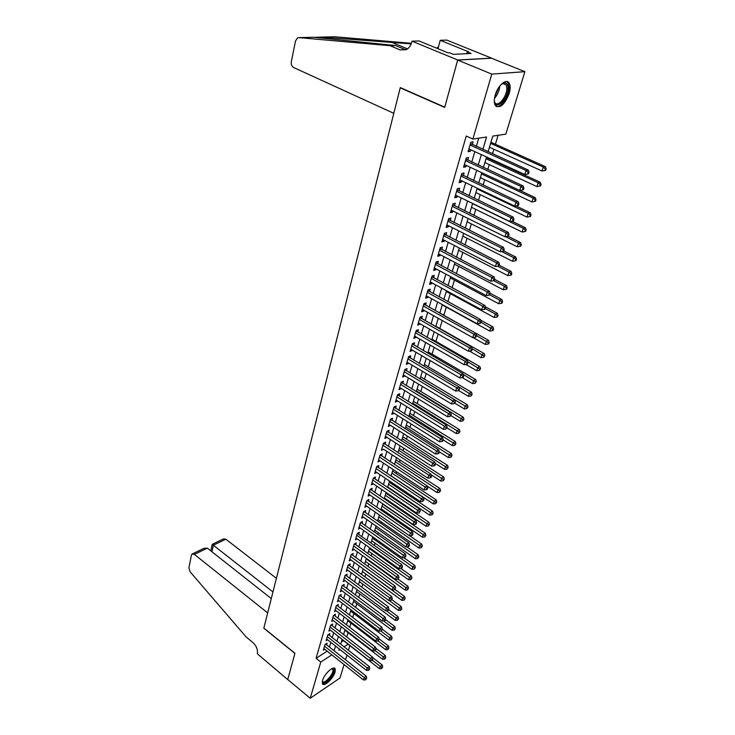 <?xml version="1.0" encoding="UTF-8"?>
<svg xmlns="http://www.w3.org/2000/svg" width="735" height="735" viewBox="0 0 735 735"><rect width="100%" height="100%" fill="white"/><g stroke="black" fill="none" stroke-linecap="round" stroke-linejoin="round"><path stroke-width="1.1" d="M322.5 680.518C324.218 673.912 333.947 665.046 335.215 668.859L335.068 672.066C333.341 678.598 323.703 687.455 322.371 683.66L322.5 680.518M495.234 95.054C497.953 85.095 506.856 77.818 509.337 83.422C510.485 85.866 510.43 89.284 509.171 93.667C504.375 105.206 499.69 109.037 495.105 105.142C493.975 102.762 494.021 99.4 495.234 95.054M344.072 664.578L339.974 678.001L310.243 698.25L287.743 679.572L294.946 653.286L263.837 628.076L400.235 87.823L444.693 107.42L457.675 60.068L491.54 58.221L524.882 71.672L505.827 134.137L492.79 136.085L488.086 151.796M346.755 637.024L348.078 632.624M349.695 627.286L350.944 623.115M352.662 617.437L353.847 613.505M355.666 607.468L356.778 603.793M358.708 597.39L359.737 593.972M361.785 587.201L362.741 584.031M364.891 576.883L365.764 573.989M368.042 566.455L368.832 563.828M371.221 555.899L371.928 553.556M374.446 545.223L375.07 543.165M377.707 534.418L378.24 532.654M381.006 523.476L381.447 522.015M384.341 512.414L384.69 511.257M387.722 501.215L387.97 500.379M389.421 495.574L389.642 494.848M391.139 489.877L391.296 489.363M392.747 484.558L393.096 483.391M396.11 473.404L396.597 471.787M399.518 462.113L400.143 460.036M402.964 450.693L403.726 448.148M406.446 439.135L407.355 436.103M409.974 427.439L411.04 423.911M413.548 415.597L414.76 411.563M417.158 403.607L418.537 399.059M420.824 391.47L422.359 386.389M424.527 379.187L426.226 373.555M428.284 366.747L430.15 360.563M432.079 354.151L434.119 347.389M435.928 341.398L438.143 334.048M439.824 328.481L442.222 320.524M443.775 315.398L446.274 307.101M447.9 301.699L450.325 293.688M452.098 287.808L454.423 280.09M456.343 273.723L458.576 266.318M460.652 259.446L462.784 252.371M465.016 244.975L467.047 238.232M469.435 230.303L471.374 223.899M473.928 215.428L475.756 209.374M478.476 200.352L480.194 194.656M483.088 185.055L484.696 179.726M487.764 169.537L489.262 164.594M490.778 159.569L490.943 159.008M492.514 153.808L493.892 149.251M495.408 144.216L498.1 135.286M349.851 645.615L348.436 650.255M346.975 655.05L345.533 659.791M326.606 644.834L327.084 643.18L325.017 644.503L323.363 650.172L324.778 649.262M329.372 635.325L329.859 633.653L327.782 634.957L326.119 640.699L327.562 639.781M332.174 625.715L332.67 624.015L330.585 625.31L328.903 631.117L330.373 630.189M335.004 615.994L335.509 614.276L333.414 615.562L331.715 621.424L333.212 620.496M337.87 606.164L338.376 604.427L336.281 605.695L334.554 611.63L336.088 610.693M340.764 596.223L341.279 594.468L339.175 595.717L337.438 601.717L339 600.78M343.695 586.163L344.21 584.389L342.106 585.63L340.342 591.703L341.94 590.747M346.663 575.992L347.177 574.2L345.064 575.432L343.291 581.569L344.917 580.613M349.658 565.711L350.182 563.901L348.068 565.105L346.258 571.316L347.931 570.351M352.69 555.311L353.223 553.473L351.1 554.668L349.272 560.943L350.981 559.978M355.749 544.782L356.291 542.926L354.16 544.102L352.322 550.451L354.068 549.477M358.855 534.134L359.397 532.259L357.265 533.417L355.4 539.839L357.192 538.865M361.997 523.357L362.548 521.464L360.407 522.603L358.515 529.108L360.352 528.116M365.166 512.46L365.727 510.54L363.586 511.661L361.675 518.239L363.549 517.247M368.382 501.435L368.952 499.488L366.793 500.59L364.863 507.251L366.783 506.25M371.634 490.273L372.204 488.306L370.054 489.391L368.097 496.125L370.063 495.124M374.923 478.972L375.502 476.987L373.343 478.053L371.359 484.87L373.38 483.86M378.259 467.543L378.837 465.531L376.678 466.569L374.666 473.478L376.743 472.458M381.621 455.966L382.218 453.927L380.05 454.956L378.02 461.947L380.142 460.928M385.039 444.262L385.636 442.194L383.459 443.196L381.41 450.27L383.587 449.241M388.493 432.4L389.1 430.306L386.922 431.289L384.837 438.455L387.033 437.398M391.994 420.392L392.609 418.279L390.414 419.235L388.31 426.493L390.533 425.4M395.531 408.237L396.156 406.097L393.96 407.034L391.829 414.375L394.07 413.254M399.114 395.935L399.748 393.767L397.552 394.677L395.393 402.109L397.653 400.961M402.743 383.468L403.386 381.272L401.181 382.163L398.995 389.688L401.282 388.512M406.427 370.853L407.071 368.63L404.866 369.494L402.651 377.11L404.957 375.897M410.148 358.064L410.801 355.813L408.587 356.65L406.345 364.376L408.678 363.127M413.915 345.119L414.586 342.841L412.363 343.649L410.093 351.468L412.445 350.191M417.737 332.009L418.417 329.693L416.185 330.484L413.888 338.403L416.258 337.08M421.614 318.724L422.294 316.381L420.062 317.134L417.737 325.164L420.126 323.804M425.528 305.264L426.226 302.884L423.985 303.619L421.624 311.75L423.856 311.006L424.049 310.354M429.506 291.62L430.205 289.222L427.963 289.912L425.574 298.153L427.807 297.445L428.018 296.719M433.531 277.802L434.238 275.368L431.996 276.029L429.571 284.381L431.812 283.701L432.042 282.911M437.61 263.801L438.326 261.329L436.085 261.963L433.622 270.425L435.873 269.773L436.121 268.918M441.744 249.606L442.479 247.107L440.219 247.704L437.729 256.285L439.98 255.661L440.256 254.733M445.934 235.218L446.678 232.683L444.418 233.252L441.891 241.944L444.151 241.356L444.445 240.354M450.188 220.638L450.932 218.065L448.672 218.598L446.117 227.418L448.368 226.858L448.69 225.774M454.487 205.855L455.25 203.246L452.99 203.742L450.39 212.681L452.65 212.158L452.99 211M458.861 190.861L459.632 188.224L457.363 188.684L454.726 197.743L456.995 197.265L457.354 196.015M463.289 175.665L464.07 172.991L461.791 173.414L459.127 182.602L461.396 182.151L461.782 180.828M467.772 160.258L468.572 157.538L466.293 157.924L463.583 167.24L465.861 166.836L466.275 165.421M341.325 642.022L343.475 640.635M482.877 149.425L486.561 137.013L472.89 139.053L466.229 136.039L316.096 658.303L327.167 651.155M329.455 647.094L330.842 642.362M332.248 637.576L333.662 632.761M335.068 627.956L336.511 623.041M337.925 618.236L339.395 613.22M340.81 608.396L342.308 603.288M343.723 598.455L345.257 593.237M346.672 588.395L348.234 583.075M349.658 578.215L351.247 572.795M352.681 567.925L354.298 562.394M355.731 557.516L357.385 551.875M358.827 546.987L360.508 541.236M361.951 536.329L363.669 530.468M365.111 525.553L366.866 519.572M368.308 514.647L370.1 508.546M371.552 503.613L373.371 497.384M374.822 492.441L376.688 486.092M378.139 481.14L380.041 474.663M381.502 469.702L383.431 463.096M384.892 458.116L386.867 451.382M388.337 446.393L390.349 439.53M391.81 434.532L393.868 427.522M395.338 422.515L397.433 415.367M398.912 410.35L401.044 403.065M402.523 398.03L404.7 390.597M406.179 385.563L408.403 377.974M409.882 372.93L412.151 365.194M413.64 360.132L415.955 352.24M417.443 347.177L419.804 339.129M421.293 334.048L423.7 325.835M425.197 320.745L427.651 312.366M429.148 307.276L431.656 298.722M433.154 293.623L435.708 284.904M437.215 279.787L439.824 270.884M441.322 265.767L443.986 256.69M445.493 251.554L448.212 242.293M449.719 237.157L452.494 227.703M454 222.558L456.83 212.902M458.346 207.748L461.231 197.908M462.747 192.745L465.696 182.693M467.212 177.53L470.216 167.268M471.741 162.095L474.81 151.621M476.326 146.449L478.751 138.171M472.329 144.63L473.129 141.873L470.85 142.222L468.103 151.667L470.382 151.3L470.823 149.802M400.75 87.777L400.235 87.823M457.675 60.068L491.779 74.106L524.882 71.672M310.243 698.25L320.772 662.06L331.825 654.857M316.096 658.303L320.772 662.06M472.89 139.053L491.779 74.106M334.122 650.778L335.527 646.047M336.942 641.26L338.376 636.437M339.8 631.631L341.26 626.716M342.685 621.902L344.173 616.885M345.606 612.062L347.131 606.945M348.565 602.103L350.108 596.884M351.55 592.033L353.131 586.714M354.573 581.854L356.181 576.424M357.623 571.554L359.268 566.024M360.72 561.136L362.392 555.495M363.843 550.598L365.552 544.837M367.013 539.931L368.75 534.06M370.21 529.145L371.983 523.155M373.454 518.221L375.263 512.12M376.724 507.178L378.58 500.948M380.05 495.996L381.934 489.639M383.404 484.677L385.324 478.2M386.803 473.221L388.76 466.615M390.239 461.626L392.242 454.892M393.721 449.893L395.761 443.021M397.249 438.014L399.335 430.995M400.823 425.978L402.945 418.831M404.434 413.805L406.602 406.501M408.09 401.466L410.305 394.024M411.802 388.971L414.053 381.382M415.551 376.329L417.847 368.575M419.354 363.513L421.697 355.611M423.204 350.531L425.602 342.473M427.108 337.383L429.552 329.161M431.059 324.062L433.549 315.673M435.065 310.565L437.61 302.002M439.126 296.894L441.717 288.157M443.233 283.03L445.879 274.118M447.404 268.982L450.105 259.887M451.63 254.751L454.377 245.472M455.911 240.317L458.723 230.845M460.248 225.691L463.114 216.026M464.649 210.862L467.579 200.995M469.114 195.822L472.1 185.753M473.634 180.571L476.684 170.29M478.228 165.109L481.342 154.616M339.239 648.968L338.853 650.273L339.965 649.547M344.09 646.855L348.096 644.246M486.533 156.987L483.382 167.506M481.829 172.697L478.742 182.997M477.19 188.178L474.176 198.266M472.623 203.448L469.665 213.334M468.112 218.497L465.218 228.181M463.675 233.344L460.827 242.835M459.283 247.989L456.499 257.287M454.965 262.432L452.236 271.546M450.693 276.682L448.028 285.612M446.485 290.738L443.866 299.485M442.332 304.612L439.769 313.183M438.235 318.292L435.726 326.698M434.192 331.797L431.73 340.039M430.205 345.128L427.788 353.204M426.263 358.285L423.902 366.195M422.377 371.267L420.062 379.021M418.546 384.093L416.267 391.691M414.751 396.744L412.519 404.195M411.012 409.239L408.825 416.543M407.319 421.578L405.178 428.735M403.671 433.76L401.567 440.779M400.07 445.796L398.012 452.677M396.514 457.675L394.493 464.419M392.995 469.408L391.02 476.023M389.532 481.002L387.584 487.489M386.096 492.459L384.194 498.817M382.714 503.778L380.849 510.007M379.361 514.95L377.533 521.069M376.054 526.003L374.262 531.993M372.792 536.917L371.028 542.788M369.558 547.704L367.84 553.464M366.37 558.361L364.679 564.011M363.219 568.899L361.556 574.439M360.095 579.309L358.469 584.748M357.017 589.608L355.418 594.937M353.967 599.788L352.405 605.006M350.953 609.848L349.419 614.965M347.977 619.789L346.479 624.814M345.037 629.629L343.557 634.553M342.124 639.358L340.673 644.182M468.471 150.418L470.382 151.3M463.96 165.945L465.861 166.836M459.513 181.251L461.396 182.151M455.13 196.355L456.995 197.265M450.812 211.248L452.65 212.158M446.54 225.93L448.368 226.858M442.332 240.428L444.151 241.356M438.189 254.723L439.98 255.661M434.091 268.826L435.873 269.773M430.048 282.745L431.812 283.701M426.061 296.481L427.807 297.445M422.129 310.032L423.856 311.006M418.243 323.409L419.961 324.392M414.402 336.621L416.111 337.604M410.617 349.658L412.307 350.641M406.887 362.53L408.559 363.522M403.193 375.236L404.856 376.237M399.555 387.777L401.2 388.787M395.954 400.171L397.589 401.181M392.398 412.409L394.024 413.428M388.888 424.49L390.496 425.519M385.425 436.434L387.023 437.454M382.861 445.263L428.827 475.159L427.88 478.136L383.587 449.25M470.051 144.979L526.076 170.502L524.799 174.507L468.902 148.92M470.492 143.454L528.272 170.061L526.076 170.502L528.162 172.394L527.647 174.002L528.529 173.818L529.044 172.22L528.162 172.394M529.044 172.22L528.272 170.061M524.799 174.507L527.647 174.002M489.446 147.248L542.017 170.998L543.303 167.065L545.398 166.652L490.952 142.222M545.333 168.931L544.819 170.502L545.655 170.327L546.169 168.756L545.333 168.931L543.303 167.065L490.603 143.38M544.819 170.502L542.017 170.998M545.398 166.652L546.169 168.756M501.105 84.47L504.495 82.798C506.718 82.761 507.894 84.461 508.014 87.878C508.51 99.151 494.673 111.858 494.297 100.364M494.389 101.246L494.784 102.266C497.43 108.247 507.26 96.607 506.838 88.044L506.167 84.874L503.567 83.34L501.812 83.919M496.116 106.419C500.939 108.275 509.392 95.541 509.024 86.996L508.197 83.037L506.81 81.521M331.862 668.611L333.699 669.466C335.39 673.637 323.722 686.591 322.454 681.915L322.334 681.152M322.38 680.95L322.472 681.226C323.914 685.13 334.379 673.315 332.826 669.557L331.687 668.703M322.408 683.734C325.807 685.617 336.226 672.543 334.526 668.556L334.306 668.078M393.804 113.328L293.678 67.556C291.767 66.389 290.987 64.404 291.336 61.593L295.516 40.976L297.546 37.908L298.925 37.632L390.129 45.717L400.079 49.897L406.538 49.511C409.101 48.023 410.847 45.542 411.784 42.079L412.013 41.178L457.703 59.985L444.758 107.181L400.299 87.584L393.804 113.328M298.925 37.632L313.606 37.274L395.503 45.533L405.858 49.851M395.503 45.533L390.129 45.717M334.71 36.768L411.425 43.301M411.205 43.889L321.204 37.099L314.038 37.393M457.703 59.985L491.559 58.139L446.816 40.103L440.21 40.306L468.709 51.845L467.267 51.909L466.771 53.692M412.013 41.178L419.051 40.958L447.909 52.791L449.425 52.718L453.357 54.326L471.153 53.48L467.267 51.909M440.21 40.306L437.986 48.721M436.645 48.17L438.519 46.7M276.406 578.316L225.847 539.196L213.352 545.223L211.956 551.792M272.961 591.941L212.222 544.332L210.826 550.901M287.725 679.618L294.91 653.424L263.81 628.214L267.669 612.926L194.398 554.374L192.111 554.034L191.422 555.228L188.886 567.76L190.163 571.885L246.142 636.951L252.941 642.555C256.469 645.936 257.939 649.685 257.342 653.81L287.762 679.59M271.288 598.575L207.325 548.135L194.398 554.374M212.222 544.332L223.559 538.893L225.847 539.196M192.552 553.813L203.843 548.383L207.325 548.135M465.494 160.653L520.986 186.46L519.718 190.411L464.373 164.539M465.953 159.072L523.173 185.983L520.986 186.46L523.054 188.335L522.548 189.915L523.43 189.722L523.936 188.142L523.054 188.335M523.936 188.142L523.173 185.983M519.718 190.411L522.548 189.915M461.01 176.097L515.961 202.189L514.721 206.085L459.899 179.928M461.479 174.48L518.157 201.666L515.961 202.189L518.028 204.045L517.523 205.607L518.395 205.396L518.901 203.834L518.028 204.045M518.901 203.834L518.157 201.666M514.721 206.085L517.523 205.607M456.591 191.339L511.009 217.689L509.787 221.529L455.489 195.115M457.069 189.676L513.205 217.137L511.009 217.689L513.058 219.526L512.571 221.07L513.443 220.84L513.94 219.306L513.058 219.526M513.94 219.306L513.205 217.137M509.787 221.529L512.571 221.07M452.227 206.36L506.13 232.977L504.927 236.762L451.143 210.081M452.723 204.661L508.317 232.379L506.13 232.977L508.17 234.796L507.683 236.312L508.556 236.064L509.043 234.557L508.17 234.796M509.043 234.557L508.317 232.379M504.927 236.762L507.683 236.312M484.861 162.564L536.927 186.58L538.195 182.712L540.289 182.252L486.368 157.547M540.216 184.549L539.711 186.093L540.547 185.909L541.052 184.366L540.216 184.549L538.195 182.712L486 158.76M539.711 186.093L536.927 186.58M540.289 182.252L541.052 184.366M480.341 177.677L531.91 201.941L533.16 198.128L535.255 197.632L519.792 190.402M535.172 199.948L534.667 201.473L535.503 201.271L536.008 199.745L535.172 199.948L533.16 198.128L481.462 173.919M534.667 201.473L531.91 201.941M535.255 197.632L536.008 199.745M475.876 192.579L526.967 217.091L528.199 213.325L530.293 212.792L515.823 205.892M530.192 215.125L529.696 216.632L530.541 216.421L531.028 214.914L530.192 215.125L528.199 213.325L476.987 188.877M529.696 216.632L526.967 217.091M530.293 212.792L531.028 214.914M471.475 207.279L522.089 232.03L523.302 228.319L525.396 227.749L511.882 221.18M525.286 230.101L524.799 231.589L525.635 231.35L526.122 229.871L525.286 230.101L523.302 228.319L472.568 203.623M524.799 231.589L522.089 232.03M525.396 227.749L526.122 229.871M447.927 221.18L501.325 248.044L500.131 251.774L446.862 224.855M448.433 219.434L503.512 247.41L501.325 248.044L503.346 249.845L502.869 251.333L503.741 251.076L504.219 249.588L503.346 249.845M504.219 249.588L503.512 247.41M500.131 251.774L502.869 251.333M467.129 221.786L517.275 246.767L518.478 243.101L520.564 242.495L507.931 236.238M520.444 244.865L519.967 246.326L520.803 246.087L521.28 244.617L520.444 244.865L518.478 243.101L505.496 236.67M519.967 246.326L517.275 246.767M520.564 242.495L521.28 244.617M443.683 235.797L496.584 262.9L495.408 266.584L442.626 239.417M444.197 234.015L498.762 262.239L496.584 262.9L498.596 264.683L498.119 266.153L498.991 265.886L499.469 264.416L498.596 264.683M499.469 264.416L498.762 262.239M495.408 266.584L498.119 266.153M462.848 236.1L512.534 261.292L513.71 257.682L515.805 257.039L503.778 250.984M515.676 259.427L515.198 260.87L516.034 260.613L516.512 259.17L515.676 259.427L513.71 257.682L501.564 251.545M515.198 260.87L512.534 261.292M515.805 257.039L516.512 259.17M439.493 250.212L491.908 277.545L490.75 281.183L438.455 253.786M440.026 248.393L494.085 276.847L491.908 277.545L493.902 279.309L493.442 280.761L494.306 280.485L494.774 279.034L493.902 279.309M494.774 279.034L494.085 276.847M490.75 281.183L493.442 280.761M458.622 250.222L507.848 275.625L509.015 272.06L511.11 271.39L499.184 265.28M510.972 273.787L510.503 275.212L511.339 274.945L511.799 273.521L510.972 273.787L509.015 272.06L497.659 266.226M510.503 275.212L507.848 275.625M511.11 271.39L511.799 273.521M435.359 264.444L487.296 291.997L486.147 295.58L434.339 267.963M435.901 262.588L489.473 291.262L487.296 291.997L489.28 293.743L488.821 295.176L489.694 294.882L490.153 293.449L489.28 293.743M490.153 293.449L489.473 291.262M486.147 295.58L488.821 295.176M454.45 264.159L503.236 289.765L504.385 286.246L506.47 285.548L494.664 279.383M506.323 287.964L505.864 289.369L506.7 289.085L507.159 287.679L506.323 287.964L504.385 286.246L493.718 280.678M505.864 289.369L503.236 289.765M506.47 285.548L507.159 287.679M431.289 278.473L482.748 306.247L481.618 309.775L430.278 281.955M431.84 276.581L484.916 305.484L482.748 306.247L484.723 307.974L484.273 309.389L485.137 309.077L485.587 307.671L484.723 307.974M485.587 307.671L484.916 305.484M481.618 309.775L484.273 309.389M450.325 277.913L498.679 303.711L499.818 300.248L501.895 299.512L490.089 293.247M501.739 301.938L501.288 303.325L502.124 303.031L502.575 301.644L501.739 301.938L499.818 300.248L489.694 294.864M501.288 303.325L498.679 303.711M501.895 299.512L502.575 301.644M427.265 292.328L478.255 320.304L477.144 323.786L426.272 295.764M427.825 290.398L480.424 319.504L478.255 320.304L480.221 322.013L479.78 323.409L480.644 323.088L481.094 321.691L480.221 322.013M481.094 321.691L480.424 319.504M477.144 323.786L479.78 323.409M446.264 291.483L494.186 317.474L495.307 314.056L497.384 313.294L485.32 306.78M497.218 315.728L496.777 317.097L497.604 316.794L498.054 315.425L497.218 315.728L495.307 314.056L485.275 308.636M496.777 317.097L494.186 317.474M497.384 313.294L498.054 315.425M423.296 305.99L473.836 334.168L472.734 337.604L422.313 309.38M423.865 304.033L475.995 333.341L473.836 334.168L475.784 335.858L475.343 337.236L476.207 336.906L476.647 335.527L475.784 335.858M476.647 335.527L475.995 333.341M472.734 337.604L475.343 337.236M442.25 304.887L489.749 331.062L490.851 327.681L492.937 326.891L480.616 320.138M492.762 329.344L492.321 330.695L493.148 330.373L493.589 329.023L492.762 329.344L480.92 322.224M492.321 330.695L489.749 331.062M492.937 326.891L493.589 329.023M419.382 319.486L469.463 347.848L468.388 351.238L418.408 322.83M419.961 317.492L471.631 346.993L469.463 347.848L471.411 349.52L470.97 350.88L471.833 350.531L472.274 349.18L471.411 349.52M472.274 349.18L471.631 346.993M468.388 351.238L470.97 350.88M473.046 337.558L485.376 344.458L486.469 341.123L488.545 340.305L439.769 313.174M488.362 342.776L487.921 344.109L488.757 343.778L489.188 342.446L488.362 342.776L476.62 335.638M487.921 344.109L485.376 344.458M488.545 340.305L489.188 342.446M415.514 332.799L465.154 361.344L464.088 364.689L414.558 336.097M416.102 330.778L467.322 360.462L465.154 361.344L467.092 363.007L466.661 364.339L467.524 363.981L467.947 362.649L467.092 363.007M467.947 362.649L467.322 360.462M464.088 364.689L466.661 364.339M469.444 351.091L481.058 357.688L482.132 354.399L484.209 353.553L435.864 326.239M484.016 356.025L483.584 357.348L484.843 355.685L484.016 356.025L472.146 348.748M483.584 357.348L481.058 357.688M484.209 353.553L484.843 355.685M411.701 345.937L460.909 374.657L459.853 377.965L410.755 349.198M412.298 343.888L463.059 373.748L460.909 374.657L462.829 376.302L462.407 377.625L463.261 377.257L463.684 375.934L462.829 376.302M463.684 375.934L463.059 373.748M459.853 377.965L462.407 377.625M465.871 364.45L476.795 370.743L477.851 367.5L479.927 366.618L431.996 339.147M479.725 369.108L479.303 370.412L480.552 368.759L479.725 369.108L467.662 361.638M479.303 370.412L476.795 370.743M479.927 366.618L480.552 368.759M407.934 358.91L456.711 387.804L455.672 391.057L406.997 362.125M408.541 356.833L458.861 386.867L456.711 387.804L458.622 389.431L458.199 390.735L459.063 390.358L459.476 389.054L458.622 389.431M459.476 389.054L458.861 386.867M455.672 391.057L458.199 390.735M462.333 377.634L472.587 383.633L473.634 380.427L475.701 379.526L428.183 351.881M475.499 382.025L475.076 383.302L476.326 381.658L475.499 382.025L463.243 374.372M475.076 383.302L472.587 383.633M475.701 379.526L476.326 381.658M404.213 371.717L452.576 400.768L451.547 403.984L403.294 374.896M404.829 369.613L454.717 399.803L452.576 400.768L454.469 402.385L454.055 403.671L454.919 403.285L455.332 401.999L454.469 402.385M455.332 401.999L454.717 399.803M451.547 403.984L454.055 403.671M458.631 390.542L468.434 396.358L469.463 393.188L471.53 392.26L424.417 364.468M471.319 394.768L470.905 396.036L472.146 394.401L471.319 394.768L458.888 386.932M470.905 396.036L468.434 396.358M471.53 392.26L472.146 394.401M400.547 384.368L448.488 413.575L447.477 416.745L399.629 387.501M401.163 382.228L450.628 412.583L448.488 413.575L450.371 415.165L449.967 416.442L451.226 414.77L450.371 415.165M451.226 414.77L450.628 412.583M447.477 416.745L449.967 416.442M454.928 403.258L464.327 408.917L465.347 405.784L467.414 404.838L420.696 376.899M467.194 407.355L466.78 408.605L468.02 406.979L467.194 407.355L420.154 378.7M466.78 408.605L464.327 408.917M467.414 404.838L468.02 406.979M396.918 396.854L444.454 426.208L443.453 429.341L396.018 399.95M397.543 394.686L446.595 425.188L444.454 426.208L446.329 427.788L445.924 429.047L447.183 427.384L446.329 427.788M447.183 427.384L446.595 425.188M443.453 429.341L445.924 429.047M450.95 415.633L460.285 421.311L461.286 418.233L463.344 417.25L417.021 389.164M463.123 419.786L462.719 421.017L463.941 419.391L463.123 419.786L416.469 391.002M462.719 421.017L460.285 421.311M463.344 417.25L463.941 419.391M393.335 409.184L440.476 438.685L439.484 441.772L392.453 412.243M393.997 407.025L442.608 437.637L440.476 438.685L442.341 440.247L441.937 441.487L442.792 441.064L443.187 439.833L442.341 440.247M443.187 439.833L442.608 437.637M439.484 441.772L441.937 441.487M447.036 427.853L456.279 433.558L457.28 430.517L459.329 429.516L413.392 401.292M459.099 432.051L458.704 433.273L459.926 431.656L459.099 432.051L412.831 403.157M458.704 433.273L456.279 433.558M459.329 429.516L459.926 431.656M389.798 421.357L436.544 450.996L435.57 454.046L388.925 424.38M390.496 419.207L438.676 449.93L436.544 450.996L438.4 452.549L438.005 453.771L438.859 453.339L439.245 452.117L438.4 452.549M439.245 452.117L438.676 449.93M435.57 454.046L438.005 453.771M443.159 439.916L452.337 445.649L453.32 442.645L455.369 441.625L409.808 413.263M455.13 444.17L454.735 445.373L455.948 443.756L455.13 444.17L409.239 415.156M454.735 445.373L452.337 445.649M455.369 441.625L455.948 443.756M386.307 433.384L432.658 463.151L431.702 466.165L385.443 436.369M387.033 431.243L434.789 462.067L432.658 463.151L434.504 464.695L434.119 465.898L434.973 465.457L435.359 464.254L434.504 464.695M435.359 464.254L434.789 462.067M431.702 466.165L434.119 465.898M439.135 451.703L448.433 457.593L449.407 454.625L451.455 453.578L406.262 425.096M451.207 456.132L450.821 457.326L452.025 455.718L451.207 456.132L405.692 427.017M450.821 457.326L448.433 457.593M451.455 453.578L452.025 455.718M383.615 443.122L430.949 474.047L428.827 475.159L430.664 476.684L430.278 477.869L431.133 477.428L431.509 476.234L430.664 476.684M431.509 476.234L430.949 474.047M427.88 478.136L430.278 477.869M435.111 463.316L444.583 469.389L445.539 466.449L447.587 465.393L402.762 436.783M447.339 467.956L446.954 469.123L448.157 467.524L447.339 467.956L402.183 438.731M446.954 469.123L444.583 469.389M447.587 465.393L448.157 467.524M379.453 456.995L425.041 487.011L424.104 489.951L378.608 459.908M380.234 454.864L427.164 485.881L425.041 487.011L426.87 488.518L426.493 489.694L427.338 489.244L427.715 488.068L426.87 488.518M427.715 488.068L427.164 485.881M424.104 489.951L426.493 489.694M431.142 474.782L440.779 481.039L441.726 478.136L443.765 477.052L399.307 448.332M443.508 479.624L443.131 480.782L444.326 479.192L443.508 479.624L398.719 450.298M443.131 480.782L440.779 481.039M443.765 477.052L444.326 479.192M376.09 468.59L421.311 498.716L420.383 501.619L375.254 471.466M376.899 466.468L423.424 497.567L421.311 498.716L423.121 500.213L422.754 501.38L423.966 499.754L423.121 500.213M423.966 499.754L423.424 497.567M420.383 501.619L422.754 501.38M427.219 486.111L437.022 492.551L437.959 489.685L439.999 488.573L395.889 459.742M439.732 491.155L439.355 492.303L440.55 490.714L439.732 491.155L395.292 461.736M439.355 492.303L437.022 492.551M439.999 488.573L440.55 490.714M372.764 480.047L417.618 510.283L416.699 513.149L371.938 482.886M373.6 477.925L419.731 509.116L417.618 510.283L419.419 511.762L419.051 512.911L420.264 511.294L419.419 511.762M420.264 511.294L419.731 509.116M416.699 513.149L419.051 512.911M391.075 475.839L433.31 503.916L434.238 501.086L436.268 499.956L392.518 471.025M436.002 502.547L435.625 503.677L436.81 502.097L436.002 502.547L391.911 473.037M435.625 503.677L433.31 503.916M436.268 499.956L436.81 502.097M369.475 491.357L413.97 521.703L413.07 524.533L368.667 494.168M370.339 489.244L416.074 520.509L413.97 521.703L415.762 523.173L415.404 524.303L416.249 523.825L416.607 522.695L415.762 523.173M416.607 522.695L416.074 520.509M413.07 524.533L415.404 524.303M387.74 486.974L429.644 515.143L430.554 512.35L432.584 511.211L389.183 482.169M432.309 513.802L431.941 514.913L433.126 513.342L432.309 513.802L388.567 484.2M431.941 514.913L429.644 515.143M432.584 511.211L433.126 513.342M366.232 502.538L410.369 532.985L409.478 535.778L365.424 505.312M367.123 500.425L412.473 531.772L410.369 532.985L412.151 534.437L411.793 535.558L412.638 535.071L412.996 533.95L412.151 534.437M412.996 533.95L412.473 531.772M409.478 535.778L411.793 535.558M384.442 497.981L426.015 526.242L426.925 523.485L428.946 522.319L385.884 493.185M428.67 524.919L428.303 526.021L429.479 524.45L428.67 524.919L385.269 495.243M428.303 526.021L426.015 526.242M428.946 522.319L429.479 524.45M363.026 513.59L406.813 544.12L405.931 546.886L362.226 516.328M363.935 511.477L408.908 542.899L406.813 544.12L408.587 545.572L408.237 546.675L409.073 546.178L409.423 545.076L408.587 545.572M409.423 545.076L408.908 542.899M405.931 546.886L408.237 546.675M381.189 508.859L422.441 537.212L423.332 534.483L425.354 533.298L382.623 504.072M425.069 535.898L424.711 536.991L425.877 535.429L425.069 535.898L381.998 506.149M424.711 536.991L422.441 537.212M425.354 533.298L425.877 535.429M359.856 524.505L403.304 555.136L402.431 557.865L359.066 527.216M360.784 522.401L405.389 553.887L403.304 555.136L405.068 556.57L404.719 557.663L405.904 556.064L405.068 556.57M405.904 556.064L405.389 553.887M402.431 557.865L404.719 557.663M377.974 519.608L418.904 548.044L419.777 545.352L421.798 544.148L409.671 535.76M421.513 546.757L421.155 547.832L422.313 546.28L421.513 546.757L378.773 516.925M421.155 547.832L418.904 548.044M421.798 544.148L422.313 546.28M356.723 535.291L399.831 566.014L398.967 568.706L355.942 537.974M357.256 533.445L401.916 564.746L399.831 566.014L401.586 567.429L401.236 568.513L402.073 568.008L402.422 566.924L401.586 567.429M402.422 566.924L401.916 564.746M398.967 568.706L401.236 568.513M374.795 530.229L415.404 558.756L416.276 556.083L418.288 554.87L406.758 546.812M417.994 557.488L417.645 558.554L418.794 557.001L417.994 557.488L375.585 527.583M417.645 558.554L415.404 558.756M418.288 554.87L418.794 557.001M353.627 545.958L396.395 576.755L395.549 579.428L352.855 548.604M354.601 543.863L398.48 575.477L396.395 576.755L398.14 578.169L397.8 579.235L398.976 577.655L398.14 578.169M398.976 577.655L398.48 575.477M395.549 579.428L397.8 579.235M371.644 540.739L411.949 569.331L412.813 566.703L414.816 565.472L403.873 557.736M414.522 568.091L414.173 569.138L415.321 567.595L414.522 568.091L372.424 538.121M414.173 569.138L411.949 569.331M414.816 565.472L415.321 567.595M350.567 556.505L393.004 587.375L392.168 590.012L349.805 559.114M351.56 554.411L395.09 586.089L393.004 587.375L394.741 588.772L394.41 589.828L395.577 588.257L394.741 588.772M395.577 588.257L395.09 586.089M392.168 590.012L394.41 589.828M368.538 551.121L408.531 579.796L409.386 577.186L411.389 575.946L401.007 568.532M411.085 578.564L410.746 579.603L411.885 578.068L411.085 578.564L369.31 548.54M410.746 579.603L408.531 579.796M411.389 575.946L411.885 578.068M347.536 566.924L389.66 597.877L388.824 600.477L346.791 569.506M348.546 564.829L391.727 596.563L389.66 597.877L391.387 599.255L391.048 600.302L391.884 599.769L392.214 598.731L391.387 599.255M392.214 598.731L391.727 596.563M388.824 600.477L391.048 600.302M365.46 561.393L405.16 590.132L405.996 587.559L407.998 586.3L398.021 579.097M407.686 588.919L407.355 589.948L408.495 588.413L407.686 588.919L366.223 558.839M407.355 589.948L405.16 590.132M407.998 586.3L408.495 588.413M344.55 577.223L386.344 608.249L385.526 610.822L343.805 579.777M345.579 575.137L388.42 606.917L386.344 608.249L388.062 609.618L387.731 610.647L388.567 610.114L388.888 609.085L388.062 609.618M388.888 609.085L388.42 606.917M385.526 610.822L387.731 610.647M362.419 571.545L401.825 600.357L402.651 597.812L404.645 596.526L394.961 589.479M404.333 599.163L404.002 600.183L405.132 598.648L404.333 599.163L363.182 569.019M404.002 600.183L401.825 600.357M404.645 596.526L405.132 598.648M341.591 587.403L383.073 618.493L382.264 621.038L340.856 589.929M342.639 585.317L385.14 617.161L383.073 618.493L384.782 619.862L384.46 620.873L385.287 620.34L385.609 619.32L384.782 619.862M385.609 619.32L385.14 617.161M382.264 621.038L384.46 620.873M359.415 581.587L398.517 610.454L399.344 607.937L401.338 606.651L391.902 599.714M401.016 609.278L400.685 610.289L401.815 608.764L401.016 609.278L389.173 600.449M400.685 610.289L398.517 610.454M401.338 606.651L401.815 608.764M338.67 597.472L379.839 628.627L379.039 631.144L337.944 599.971M339.735 595.387L381.897 627.277L379.839 628.627L381.538 629.978L381.217 630.988L382.365 629.436L381.538 629.978M382.365 629.436L381.897 627.277M379.039 631.144L381.217 630.988M356.447 591.51L395.255 620.441L396.073 617.96L398.058 616.647L388.696 609.701M397.736 619.293L397.414 620.285L398.535 618.76L397.736 619.293L386.38 610.757M397.414 620.285L395.255 620.441M398.058 616.647L398.535 618.76M335.776 607.432L376.642 638.651L375.851 641.131L335.059 609.903M336.86 605.346L378.7 637.282L376.642 638.651L378.332 639.983L378.02 640.975L379.159 639.432L378.332 639.983M379.159 639.432L378.7 637.282M375.851 641.131L378.02 640.975M353.507 601.331L392.031 630.318L392.839 627.865L394.824 626.542L385.526 619.577M394.493 629.178L394.171 630.161L395.292 628.655L394.493 629.178L383.615 620.937M394.171 630.161L392.031 630.318M394.824 626.542L395.292 628.655M332.918 617.271L373.481 648.546L372.7 651.008L332.211 619.715M334.021 615.195L375.53 647.167L373.481 648.546L375.162 649.878L374.85 650.861L375.989 649.317L375.162 649.878M375.989 649.317L375.53 647.167M372.7 651.008L374.85 650.861M350.595 611.042L388.843 640.084L389.642 637.658L391.617 636.317L382.338 629.298M391.286 638.963L390.974 639.937L392.086 638.43L391.286 638.963L380.868 631.007M390.974 639.937L388.843 640.084M391.617 636.317L392.086 638.43M330.088 627.01L370.357 658.339L369.586 660.765L329.39 629.426M331.209 624.925L372.406 656.943L370.357 658.339L372.029 659.653L371.717 660.627L372.535 660.067L372.847 659.093L372.029 659.653M372.847 659.093L372.406 656.943M369.586 660.765L371.717 660.627M347.719 620.643L385.691 649.74L386.481 647.333L388.457 645.991L379.021 638.788M388.117 648.637L387.804 649.593L388.907 648.095L388.117 648.637L378.093 640.929M387.804 649.593L385.691 649.74M388.457 645.991L388.907 648.095M327.296 636.639L367.27 668.014L366.499 670.421L326.606 639.027M328.426 634.553L369.31 666.608L367.27 668.014L368.933 669.319L368.63 670.283L369.751 668.758L368.933 669.319M369.751 668.758L369.31 666.608M366.499 670.421L368.63 670.283M344.88 630.143L382.577 659.286L383.348 656.915L385.324 655.546L375.741 648.178M384.984 658.202L384.671 659.148L385.774 657.65L384.984 658.202L375.199 650.622M384.671 659.148L382.577 659.286M385.324 655.546L385.774 657.65M324.53 646.157L364.211 677.587L363.457 679.958L323.841 648.518M325.678 644.08L366.25 676.163L364.211 677.587L365.874 678.883L365.571 679.829L366.682 678.313L365.874 678.883M366.682 678.313L366.25 676.163M363.457 679.958L365.571 679.829M342.069 639.542L379.49 668.731L380.261 666.379L382.228 665.01L372.507 657.457M381.888 667.656L381.575 668.602L382.669 667.104L381.888 667.656L372.333 660.205M381.575 668.602L379.49 668.731M382.228 665.01L382.669 667.104M470.363 143.885L470.823 143.812M470.244 144.308L471.282 144.152M499.8 85.986C499.359 90.699 497.595 94.833 494.49 98.389M494.82 96.662L498.762 87.437M405.426 49.686L400.079 49.897M335.252 36.759L321.204 37.099M391.397 42.18L407.493 48.896M465.825 159.513L466.284 159.44M465.705 159.954L466.734 159.771M461.35 174.93L461.81 174.847M461.222 175.38L462.26 175.178M456.94 190.126L457.4 190.034M456.802 190.585L457.841 190.374M452.585 205.12L453.045 205.019M452.448 205.589L453.486 205.359M448.157 220.381L449.186 220.132M443.922 234.97L444.941 234.713M439.879 248.871L440.338 248.752M439.741 249.367L440.761 249.091M435.616 263.571L436.636 263.286M431.546 277.591L432.566 277.288M427.531 291.418L428.551 291.097M423.571 305.071L424.582 304.731M419.657 318.54L420.668 318.191M415.799 331.834L416.809 331.476M411.986 344.954L412.996 344.586M408.228 357.908L409.23 357.532M404.507 370.697L405.518 370.302M400.841 383.33L401.843 382.926M397.222 395.798L398.223 395.384M393.648 408.118L394.649 407.686M390.12 420.273L391.112 419.841M386.628 432.29L387.621 431.84M383.183 444.151L384.175 443.692M379.784 455.875L380.767 455.406M376.421 467.451L377.404 466.973M373.095 478.889L374.078 478.402M369.815 490.199L370.798 489.703M366.572 501.362L367.555 500.857M363.366 512.396L364.349 511.891M360.205 523.302L361.179 522.787M357.072 534.088L358.046 533.555M353.976 544.736L354.95 544.203M350.926 555.265L351.89 554.723M347.903 565.674L348.859 565.132M344.908 575.974L345.873 575.413M341.959 586.144L342.914 585.584M339.037 596.204L339.993 595.635M336.152 606.154L337.099 605.576M333.295 615.985L334.241 615.406M330.465 625.715L331.411 625.127M327.672 635.334L328.618 634.737M324.916 644.843L325.853 644.246M503.567 83.34L504.495 82.798M502.823 83.487L506.167 84.874M331.88 668.721L332.679 668.565M331.825 668.63L332.753 669.374"/></g></svg>
